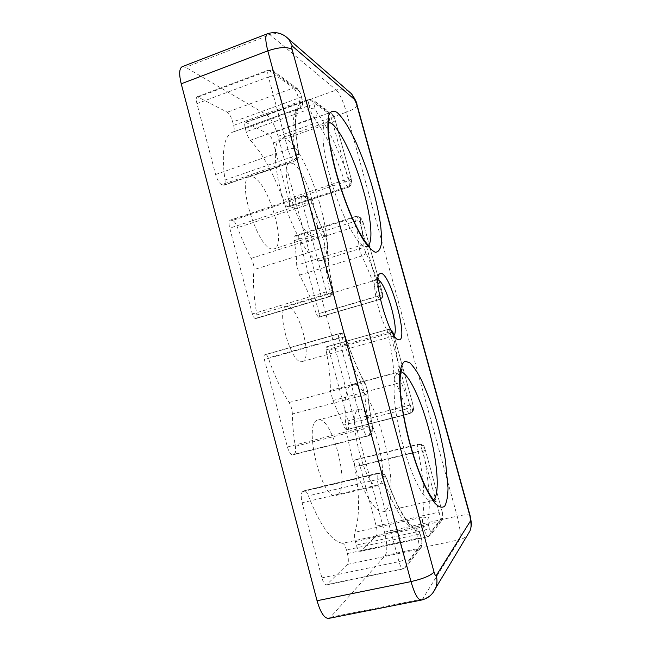 <?xml version="1.0" encoding="UTF-8"?>
<svg xmlns="http://www.w3.org/2000/svg" width="651" height="651" viewBox="0 0 651 651"><rect width="100%" height="100%" fill="white"/><g stroke="black" fill="none" stroke-linecap="round" stroke-linejoin="round"><path stroke-width="0.49" stroke-dasharray="3.25 2.44" d="M302.023 361.598L302.324 361.525C313.294 359.547 298.597 305.669 287.384 306.58L286.489 306.694C275.178 308.192 291.282 365.17 302.023 361.598M394.001 335.501L391.992 336.054C384.456 334.614 370.338 285.691 375.936 280.459L377.938 279.857M272.045 248.975L274.047 248.885C287.213 246.208 268.236 181.637 252.865 176.893L249.732 176.698C235.939 178.797 257.584 248.609 272.045 248.975M292.519 163.311C306.263 168.747 325.427 234.091 313.912 236.232L312.154 236.232C299.37 235.28 277.635 164.459 289.744 162.986L292.519 163.311M337.487 494.801C350.767 486.964 331.88 414.907 318.014 420.009L317.607 420.139C302.764 422.857 321.83 501.229 336.111 495.419L337.487 494.801M358.807 409.438L359.149 409.324C371.168 404.686 390.535 477.541 379.159 485.003L377.979 485.581C365.626 490.976 345.827 411.635 358.807 409.438M318.746 260.717L321.155 260.603C340.066 256.559 309.404 150.56 286.017 139.176L280.793 138.354C272.777 140.673 273.615 168.764 283.665 200.858C293.625 232.96 309.738 259.513 318.746 260.717M385.986 510.376C393.765 503.02 392.187 469.794 383.732 438.709C375.383 407.559 361.207 382.121 352.167 384.399L352.069 384.432C343.419 386.352 342.174 416.876 350.767 451.835C359.262 486.834 374.878 514.282 383.569 511.694L385.986 510.376M182.239 66.662L185.657 67.281L266.991 115.024C271.207 118.409 274.909 125.488 278.099 136.262L384.529 532.168C387.304 543.634 387.532 551.421 385.229 555.539L330.505 617.229L328.609 618.409M354.73 466.726C359.743 494.703 359.808 516.544 354.909 532.258C354.274 534.447 354.453 537.555 355.446 541.599L356.366 545.042C357.594 549.265 358.896 551.397 360.255 551.438L376.416 535.545C377.401 533.975 377.328 530.85 376.205 526.154L360.003 465.799C358.774 461.616 357.505 459.484 356.195 459.411L355.177 459.988C354.266 460.786 354.12 463.032 354.73 466.726L418.145 451.338C423.939 479.697 425.388 501.652 422.491 517.228L354.909 532.258M221.665 184.656L224.025 185.193C225.083 184.697 225.401 182.964 224.994 179.985C221.25 151.96 223.798 136.018 232.619 132.161L233.367 131.933C234.45 131.29 234.531 129.101 233.611 125.358L232.716 122.006C231.227 117.034 229.412 113.762 227.272 112.2L197.326 96.722C196.114 97.414 195.984 99.709 196.936 103.623L215.611 174.509C217.271 179.993 219.289 183.379 221.665 184.656L293.495 159.991C291.493 158.535 289.654 154.995 287.97 149.372L268.481 76.989L196.936 103.623M250.366 140.274C262.817 153.815 273.819 173.85 283.356 200.362C284.666 203.861 285.96 205.919 287.229 206.538L288.743 206.904C289.695 206.294 289.719 204.154 288.816 200.475L273.355 142.878C272.037 138.451 270.523 135.603 268.814 134.318L245.46 122.201C244.483 122.787 244.434 124.878 245.321 128.475L246.184 131.722C247.274 135.514 248.666 138.37 250.366 140.274L313.92 117.75C324.784 132.218 334.874 153.026 344.184 180.181L283.356 200.362M342.564 543.3C331.546 541.372 320.154 525.552 308.403 495.842C307.02 492.327 305.612 490.634 304.196 490.764L302.634 491.635C300.982 493.271 300.811 496.982 302.113 502.759L321.903 577.852C323.27 582.564 324.8 584.915 326.509 584.915L347.374 564.433C348.643 562.497 348.659 558.875 347.414 553.562L346.462 549.989C345.307 545.937 344.005 543.707 342.564 543.3L413.328 527.741C404.385 525.267 394.246 508.748 382.918 478.184L308.403 495.842M265.738 354.624L264.737 354.762C263.883 355.267 263.761 356.854 264.371 359.531L287.408 446.968C288.987 452.233 290.753 454.878 292.722 454.886L294.187 454.227C295.562 453.283 295.945 450.638 295.326 446.309C293.422 434.591 292.437 423.809 292.364 413.963C292.185 409.707 291.111 405.882 289.125 402.497C281.46 390.543 274.51 375.692 268.269 357.952C267.455 355.788 266.609 354.673 265.738 354.624L339.667 333.564C340.375 333.67 341.124 334.842 341.921 337.072L345.38 336.941C351.833 356.113 358.668 372.25 365.878 385.327L365.716 384.448C365.008 383.097 363.608 382.65 361.517 383.113C354.592 370.639 348.065 355.291 341.921 337.072L268.269 357.952M347.056 429.684L347.919 429.286C349.034 428.252 349.042 425.445 347.951 420.872L329.024 350.319C328.356 348.09 327.656 346.91 326.932 346.771L326.281 346.861L326.021 349.904C328.983 364.755 330.431 378.28 330.366 390.486L332.897 400.536L343.565 425.079C344.77 428.244 345.893 429.79 346.942 429.725L409.569 413.784C408.738 413.792 407.738 412.173 406.574 408.934L343.565 425.079M318.372 317.183L319.08 317.159C319.625 316.801 319.641 315.572 319.136 313.473L300.493 244.003C299.167 239.56 297.71 236.94 296.115 236.134L294.708 235.882C293.894 236.28 293.707 237.875 294.162 240.683C295.749 249.659 296.587 257.845 296.685 265.25L299.476 275.088C305.872 286.619 311.536 299.688 316.476 314.303L318.372 317.183L379.59 299.322L377.889 296.319L382.235 294.48C377.165 278.905 371.599 264.867 365.536 252.352C365.317 253.923 364.072 255.127 361.801 255.973L359.808 250.537L358.945 245.94L296.685 265.25M232.497 220.437L230.308 220.087C228.859 220.909 228.672 223.594 229.746 228.151L252.352 313.945C253.19 316.695 254.159 318.201 255.257 318.453L256.348 318.412C257.039 318.079 257.226 316.907 256.901 314.889C253.76 297.051 252.783 281.964 253.98 269.612C254.134 266.129 253.215 262.377 251.213 258.349C246.249 249.073 241.7 238.844 237.574 227.655C235.971 223.529 234.279 221.128 232.497 220.437L304.473 196.635C305.954 197.448 307.475 199.979 309.022 204.227L237.574 227.655M355.446 541.599L423.516 526.659C422.466 522.541 422.117 519.4 422.491 517.228C425.03 516.902 426.82 517.862 427.853 520.092C431.019 506.258 428.749 477.932 422.963 450.923L418.145 451.338C417.421 447.603 417.405 445.357 418.08 444.6L355.177 459.988M233.611 125.358L299.484 101.58C300.461 105.381 300.526 107.57 299.696 108.123L299.639 108.139C301.974 107.016 302.821 105.128 302.178 102.467C294.553 104.909 293.3 121.46 298.418 152.122L298.703 152.611C298.923 153.774 297.987 154.759 295.896 155.556C291.152 127.214 292.218 111.467 299.11 108.302L233.294 131.95M287.229 206.538L347.683 186.625C346.625 185.917 345.453 183.769 344.184 180.181L348.554 178.472C339.903 152.521 327.282 125.757 317.037 112.835C317.232 115.081 316.191 116.716 313.92 117.75C312.431 115.723 311.137 112.769 310.022 108.896L246.184 131.722M303.862 490.895L379.216 472.838C380.347 472.781 381.584 474.563 382.918 478.184C385.164 477.712 386.45 477.907 386.759 478.77L386.718 479.193C397.216 509.473 410.683 530.711 418.495 531.314L415.419 527.823L413.328 527.741C414.508 528.221 415.688 530.532 416.876 534.674L346.462 549.989M287.408 446.968L368.686 426.055L344.672 337.006L338.878 338.414C338.211 335.688 338.211 334.093 338.878 333.637L264.827 354.746M326.021 349.904L387.776 332.555C391.088 347.601 393.106 361.248 393.831 373.479C396.223 373.015 397.94 373.511 398.998 374.96C398.176 362.176 396.028 347.943 392.553 332.254L387.776 332.555L387.801 329.512L326.322 346.845M326.932 346.771L388.305 329.471C388.899 329.65 389.526 330.879 390.201 333.157L393.114 332.213L412.824 404.336L347.951 420.872M369.605 246.526L382.821 294.545L319.136 313.473M256.901 314.889L330.057 293.072C326.411 274.95 324.678 259.741 324.873 247.429C326.802 246.721 327.746 245.549 327.697 243.897L327.355 242.79C327.184 255.648 329.032 271.605 332.889 290.655L333.133 290.924C333.263 291.648 332.246 292.364 330.057 293.072C330.448 295.115 330.366 296.286 329.829 296.571L256.193 318.437M255.257 318.453L328.958 296.547C328.047 296.221 327.176 294.651 326.33 291.827L332.148 290.598L308.598 203.267C307.443 203.022 305.482 203.324 302.723 204.17L229.746 228.151M339.667 333.564L340.766 333.402C343.077 333.491 344.607 334.671 345.38 336.941L344.672 337.006C343.899 334.736 342.361 333.556 340.05 333.458L339.667 333.564M392.553 332.254C391.918 330.407 390.649 329.447 388.737 329.373L389.217 329.333C391.121 329.406 392.39 330.366 393.025 332.213L392.553 332.254M300.493 244.003L360.662 224.969L379.964 295.66C380.501 297.792 380.566 299.021 380.151 299.346L379.59 299.322C381.746 298.443 382.633 296.832 382.235 294.48L382.723 294.521C383.122 296.864 382.243 298.475 380.086 299.346L318.99 317.175M332.889 290.655C333.377 293.536 332.319 295.513 329.707 296.587L328.958 296.547C331.571 295.464 332.637 293.487 332.148 290.598L332.889 290.655M332.897 400.536L396.492 383.699L406.574 408.934C408.901 408.258 410.317 407.453 410.838 406.525L400.324 380.062C400.08 381.714 398.803 382.926 396.492 383.699L394.815 379.028L393.831 373.479L330.366 390.486M400.324 380.062L398.998 374.96M365.536 252.352L364.112 247.347C363.502 239.584 362.233 230.942 360.288 221.43C359.319 220.665 357.684 220.591 355.381 221.218C357.212 230.291 358.4 238.535 358.945 245.94C361.297 245.394 363.022 245.866 364.112 247.347M368.417 245.443L366.887 246.46L364.877 246.444C356.675 245.297 339.179 211.103 329.675 175.436C321.7 146.451 320.837 123.641 326.826 122.168L328.698 122.087M433.582 499.854L431.987 500.717C425.331 503.142 411.725 477.858 402.798 444.487C392.537 407.38 391.414 372.795 399.096 371.819L400.959 371.802M384.529 532.168L457.197 516.153C460.176 527.839 460.941 535.683 459.508 539.695L385.229 555.539M470.063 515.478C468.81 514.396 464.521 514.624 457.197 516.153L346.397 112.184L278.099 136.262M266.991 115.024L336.315 90.033C339.798 93.793 343.158 101.174 346.397 112.184C353.224 109.645 356.781 107.212 357.074 104.901M348.7 91.352C344.867 88.984 340.733 88.544 336.315 90.033L270.059 34.747L185.657 67.281M267.366 33.795L270.059 34.747C275.568 32.762 280.695 33.266 285.447 36.269M330.505 617.229L422.548 599.026L421.181 600.124M433.037 592.646C430.319 596.007 426.82 598.139 422.548 599.026L459.508 539.695C462.763 538.971 465.465 537.36 467.613 534.87M360.003 465.799L422.296 450.695L439.075 512.142L376.205 526.154M376.416 535.545L439.848 521.597L428.317 536.57L360.687 551.185M215.611 174.509L287.97 149.372C290.712 148.509 292.681 148.273 293.87 148.672L274.421 76.549C273.176 75.939 271.198 76.086 268.481 76.989C267.471 73.002 267.439 70.707 268.375 70.113L293.56 87.942L227.272 112.2M198.522 96.901L269.351 70.389L273.648 71.228L274.828 73.246L298.671 90.627L297.572 88.748L293.56 87.942C295.383 89.675 297.051 93.077 298.557 98.155L232.716 122.006M224.994 179.985L295.896 155.556C296.417 158.567 296.262 160.276 295.44 160.699L223.195 185.161M246.281 122.323L309.518 99.522L328.389 113.217L268.814 134.318M273.355 142.878L332.571 122.095L348.57 180.693L288.816 200.475M347.374 564.433L418.528 549.273L403.612 568.632L327.144 584.549M321.903 577.852L398.982 561.618L378.304 484.832L302.113 502.759M289.125 402.497L361.517 383.113L364.845 394.84L292.364 413.963M295.326 446.309L369.263 427.561C366.993 415.663 365.52 404.751 364.845 394.84C366.944 394.189 367.945 393.204 367.831 391.861L367.555 391.218C368.295 401.651 369.874 413.149 372.282 425.721L372.486 425.892C372.567 426.405 371.493 426.958 369.263 427.561C370.037 431.963 369.898 434.599 368.857 435.478L294.187 454.227M292.926 454.813L367.709 436.064C366.131 435.942 364.544 433.184 362.941 427.788L338.878 338.414L264.371 359.531M329.024 350.319L390.201 333.157L409.813 404.963C410.976 409.609 411.147 412.425 410.317 413.401L347.919 429.286M299.476 275.088L361.801 255.973C367.652 267.927 373.015 281.378 377.889 296.319L316.476 314.303M294.162 240.683L355.381 221.218C354.836 218.386 354.885 216.799 355.511 216.457L295.098 235.882M251.213 258.349L321.936 235.947C317.354 226.304 313.05 215.733 309.022 204.227L312.293 203.527C316.541 215.684 321.073 226.857 325.874 237.029L325.842 236.516C325.378 235.54 324.076 235.353 321.936 235.947C323.807 240.129 324.784 243.954 324.873 247.429L253.98 269.612M252.352 313.945L326.33 291.827L302.723 204.17C301.576 199.531 301.559 196.846 302.674 196.122L231.007 220.071M356.016 459.484L418.853 444.072C419.903 444.218 421.051 446.431 422.296 450.695L425.38 450.28L442.249 512.003L439.075 512.142C440.271 516.918 440.532 520.068 439.848 521.597L442.249 519.823L442.59 516.861L431.247 531.509L430.881 534.683L427.992 536.79C426.901 536.693 425.721 534.479 424.468 530.166L356.366 545.042M245.321 128.475L309.119 105.592C308.183 101.93 308.094 99.847 308.851 99.334L313.334 100.303L314.384 102.085L332.97 115.626L331.986 113.958L328.389 113.217C329.845 114.625 331.237 117.587 332.571 122.095C334.411 121.403 335.281 120.785 335.184 120.223L351.263 179.074L348.57 180.693C349.53 184.42 349.644 186.56 348.92 187.097L288.279 206.888M347.414 553.562L417.869 538.32C419.203 543.731 419.423 547.385 418.528 549.273L421.23 547.296L421.612 543.943L406.932 562.887L406.525 566.508L403.124 568.974C401.765 568.901 400.381 566.443 398.982 561.618C401.862 560.95 403.75 560.194 404.637 559.364L384.009 482.879L378.304 484.832C376.888 478.941 376.791 475.206 378.019 473.643L302.634 491.635M296.115 236.134L356.658 216.807C357.985 217.719 359.319 220.445 360.662 224.969L363.413 223.545L369.556 246.347M431.247 531.509C430.71 531.834 430.075 530.768 429.343 528.295L424.468 530.166L423.516 526.659L428.391 524.796L427.853 520.092M422.963 450.923L422.906 447.546C422.035 445.26 420.424 444.275 418.08 444.6L418.707 444.145C421.051 443.819 422.662 444.796 423.524 447.074C424.037 446.985 424.631 448.083 425.315 450.362M429.343 528.295L428.391 524.796M422.906 447.546L423.524 447.074M442.192 512.134L442.59 516.861M298.418 152.122C298.736 154.035 298.549 154.873 297.865 154.637C298.337 157.452 297.304 159.446 294.765 160.61L293.495 159.991C296.05 158.82 297.084 156.818 296.612 153.986C295.619 153.229 294.708 151.463 293.87 148.672M274.421 76.549C273.794 73.929 273.933 72.822 274.828 73.246M298.671 90.627C299.566 91.49 300.396 93.199 301.161 95.746L302.097 99.188C302.593 101.149 302.625 102.24 302.178 102.467M297.865 154.637L296.612 153.986M301.161 95.746L301.348 95.957C301.494 96.649 300.567 97.381 298.557 98.155L299.484 101.58C301.494 100.799 302.422 100.075 302.276 99.4L302.097 99.188M351.141 178.968C351.686 181.165 351.686 182.223 351.141 182.142C351.54 184.469 350.669 186.105 348.537 187.049L347.683 186.625C349.815 185.673 350.686 184.038 350.287 181.702L348.554 178.472M317.037 112.835L315.108 108.408C314.116 107.96 312.423 108.115 310.022 108.896L309.119 105.592C311.528 104.811 313.221 104.656 314.213 105.12C313.644 102.801 313.701 101.784 314.384 102.085M351.141 182.142L350.287 181.702M315.108 108.408L314.213 105.12M332.97 115.626L335.053 120.077M384.009 482.879C383.309 479.958 383.252 478.086 383.838 477.281C382.788 474.481 380.851 473.269 378.019 473.643L378.955 472.96C381.779 472.585 383.708 473.798 384.749 476.581C385.311 476.312 385.97 477.183 386.718 479.193M418.495 531.314L420.351 534.609L416.876 534.674L417.869 538.32C420.033 537.881 421.197 537.864 421.343 538.271L421.262 538.458C421.929 541.168 422.043 542.991 421.612 543.943M383.838 477.281L384.749 476.581M420.269 534.797L421.262 538.458M406.932 562.887C406.257 563.359 405.492 562.187 404.637 559.364M365.878 385.327L367.555 391.218M372.282 425.721C372.673 427.927 372.608 429.245 372.095 429.668L371.127 430.165C370.346 430.23 369.532 428.863 368.686 426.055M372.095 429.668C372.559 431.906 371.908 433.664 370.126 434.933L369.15 435.454C370.94 434.176 371.599 432.41 371.127 430.165M412.75 404.385C413.328 406.712 413.418 408.12 413.019 408.608C413.409 410.439 412.864 411.888 411.375 412.946L410.724 413.295C412.205 412.238 412.758 410.781 412.368 408.942L410.838 406.525M413.019 408.608L412.368 408.942M360.288 221.43L360.491 219.061L361.313 219.379L363.307 223.472M360.491 219.061L358.717 216.767L355.828 216.482L359.547 217.084L361.313 219.379M308.598 203.267C307.947 200.549 308.021 199.214 308.826 199.263L306.702 196.48L303.244 196.163L307.915 196.96L312.293 203.527M325.874 237.029L327.355 242.79M308.826 199.263L310.031 199.727M321.155 260.603L366.887 246.46L369.337 246.306M383.569 511.694L431.987 500.717L434.412 500.733M393.106 336.16L302.324 361.525M313.912 236.232L274.047 248.885M359.149 409.324L318.014 420.009M401.268 370.688L399.177 371.794L352.167 384.399M376.831 279.775L286.489 306.694M289.744 162.986L249.732 176.698M377.979 485.581L336.111 495.419M224.025 185.193L295.44 160.699C300.42 156.622 298.711 157.176 298.703 152.611C296.636 140.868 295.611 130.941 295.611 122.819L296.408 114.047C297.019 111.069 297.889 109.14 299.012 108.253L232.619 132.161M391.992 336.054L397.102 339.09M375.936 280.459L378.646 275.17M356.195 459.411L418.853 444.072C425.835 444.877 423.541 447.522 425.38 450.28L442.249 512.003C443.233 515.592 443.233 518.204 442.249 519.823L430.881 534.683L427.992 536.79L360.255 551.438M197.326 96.722L268.375 70.113C271.5 69.877 273.257 70.251 273.648 71.228L297.572 88.748C298.785 89.594 300.046 91.994 301.348 95.957L302.764 104.225C303.016 105.193 301.991 106.495 299.696 108.123L233.367 131.933M245.46 122.201L308.851 99.334L313.334 100.303L331.986 113.958C333.1 114.836 334.158 116.92 335.184 120.223L351.263 179.074L351.817 182.988C352.419 183.647 351.45 185.014 348.92 187.097L288.743 206.904M326.509 584.915L403.124 568.974L406.525 566.508L421.23 547.296C422.377 545.44 422.418 542.438 421.343 538.271L420.351 534.609C419.309 531.224 417.942 528.335 415.419 527.823C408.348 526.529 396.662 506.828 386.759 478.77C384.35 474.229 385.376 473.367 379.216 472.838L304.196 490.764M292.722 454.886L367.709 436.064L370.126 434.933C372.852 431.898 373.113 432.939 372.486 425.892C370.102 413.466 368.547 402.123 367.831 391.861L365.716 384.448C358.62 371.615 351.882 355.706 345.486 336.73C344.672 334.606 343.101 333.499 340.766 333.402L264.737 354.762M387.736 329.536L389.217 329.333C391.202 329.43 392.496 330.391 393.114 332.213L412.824 404.336C413.263 408.47 414.866 409.503 411.375 412.946L346.942 429.725M387.793 329.52L326.281 346.861M369.654 246.371L363.413 223.545C362.501 220.119 361.207 217.971 359.547 217.084L355.511 216.457L294.708 235.882M319.08 317.159L380.151 299.346C385.164 295.611 382.137 295.513 382.821 294.545L369.719 246.615M256.348 318.412L329.829 296.571C332.832 294.455 333.93 292.568 333.133 290.924C329.325 272.085 327.51 256.413 327.697 243.897L325.842 236.516C321.089 226.483 316.622 215.44 312.415 203.413C312.122 201.411 310.625 199.263 307.915 196.96L302.674 196.122L230.308 220.087M328.934 120.801L326.826 122.168L280.793 138.354"/><path stroke-width="0.98" d="M377.938 279.857C385.693 281.785 399.535 329.731 394.001 335.501M380.981 273.274C390.551 273.754 408.641 339.667 399.209 339.871L398.16 339.716C389.493 338.211 372.673 279.971 379.207 274.071L380.981 273.274M433.037 592.646L435.617 588.17C432.695 594.607 427.886 598.595 421.181 600.124L328.609 618.409C324.336 618.442 320.487 612.55 317.053 600.735L181.23 83.8C178.887 74.076 179.22 68.363 182.239 66.662L267.366 33.795C265.144 35.203 265.299 40.883 267.821 50.843L410.993 581.595L317.053 600.735M335.647 171.221C338.666 182.5 343.134 195.731 349.042 210.908C353.29 220.99 357.814 230.234 362.615 238.64C367.384 245.899 371.591 250.432 375.236 252.254C378.288 252.157 380.298 249.512 381.266 244.32C381.665 238.152 381.364 231.178 380.371 223.383C378.459 211.534 376.164 200.801 373.462 191.166C370.102 178.146 364.414 162.156 356.398 143.187C350.124 129.516 343.004 117.644 336.966 112.371C333.288 110.328 330.586 111.175 328.845 114.918C327.779 120.118 327.608 126.79 328.34 134.936C330.073 147.785 332.506 159.877 335.647 171.221M328.698 122.087L331.261 123.308C340.888 129.777 355.804 162.205 363.999 192.606C370.972 217.841 373.129 240.406 368.417 245.443M409.821 443.591C412.978 455.391 417.307 468.085 422.825 481.667C426.706 490.309 430.693 497.437 434.787 503.06C438.741 507.162 442.045 508.203 444.706 506.193C446.773 502.295 447.88 496.184 448.034 487.851L445.382 460.208C442.932 446.301 440.32 434.404 437.553 424.501C433.997 410.781 428.57 395.824 421.278 379.639C417.503 372.339 413.735 366.765 409.975 362.916L405.028 361.159C402.318 362.851 400.544 367.327 399.722 374.585C399.486 383.04 400.015 392.407 401.309 402.692C403.734 418.227 406.566 431.857 409.821 443.591M400.959 371.802C408.551 373.479 420.481 398.453 428.325 427.414C437.073 458.825 440.206 492.831 433.94 499.488L433.582 499.854M181.23 83.8L267.821 50.843C279.108 47.059 287.205 46.587 292.12 49.435C291.469 46.766 291.583 45.684 292.437 46.197L354.559 99.489L356.545 103.973L469.981 516.186L470.502 520.906C471.414 524.356 471.243 527.684 469.998 530.899L467.613 534.87M421.181 600.124C417.909 599.937 414.516 593.761 410.993 581.595C423.028 578.82 430.702 575.639 434.03 572.042L292.12 49.435M470.063 515.478L469.981 516.186M357.074 104.901L356.545 103.973M348.7 91.352L351.54 93.825L354.559 99.489M285.447 36.269L288.727 39.166L292.437 46.197M267.366 33.795C275.471 31.191 282.591 32.981 288.727 39.166L351.54 93.825C355.194 99.237 357 102.785 356.951 104.486L470.136 515.747L471.267 522.208C471.161 523.42 472.016 524.413 469.998 530.899L435.617 588.17C437.179 584.159 437.382 579.96 436.243 575.59C435.633 576.111 434.901 574.923 434.03 572.042M470.502 520.906L436.243 575.59M369.337 246.306L369.931 246.77C367.709 245.313 364.267 240.601 359.596 232.635C350.702 216.246 342.825 195.87 335.965 171.498C331.09 152.546 328.576 138.598 328.421 129.663C328.584 121.761 328.999 118.246 329.666 119.1L328.934 120.801M434.412 500.733L435.975 501.791C436.097 502.116 433.192 501.091 427.08 489.723C420.985 477.875 415.297 462.438 410.008 443.404C406.598 430.563 403.97 418.227 402.123 406.387C400.308 393.228 399.681 383.398 400.227 376.896C401.146 370.769 401.773 368.173 402.123 369.093L401.268 370.688M397.102 339.09L398.16 339.716M378.646 275.17L379.207 274.071"/></g></svg>
